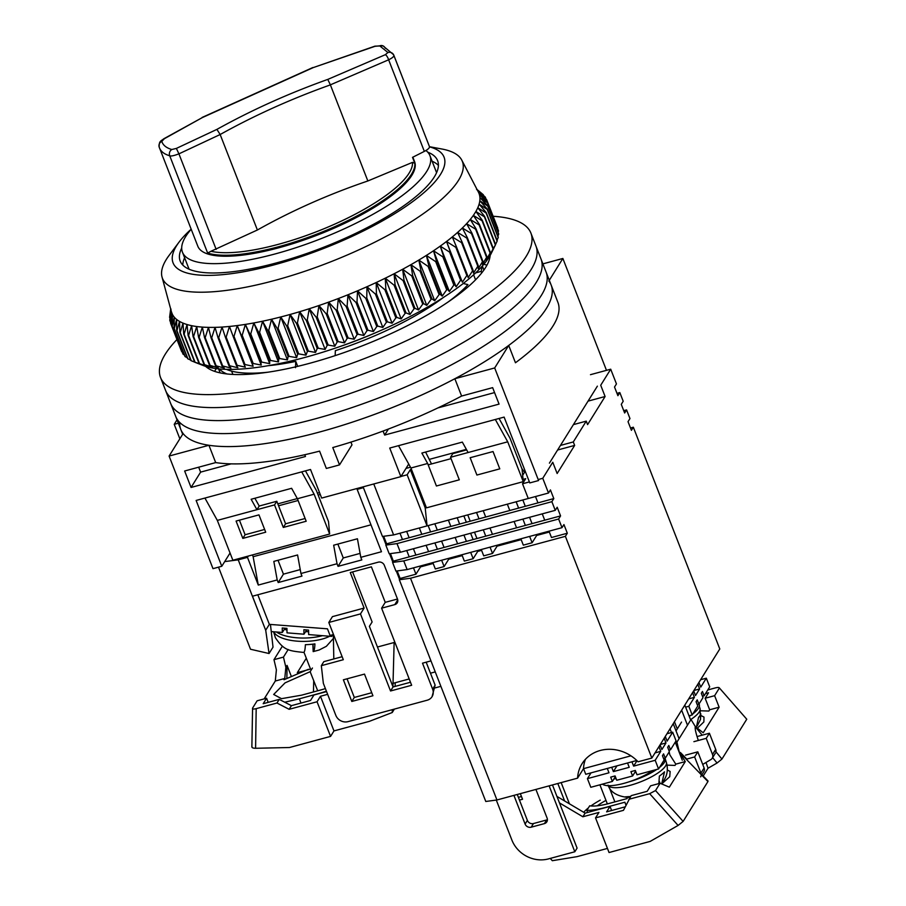 <?xml version="1.0" encoding="UTF-8"?>
<svg xmlns="http://www.w3.org/2000/svg" width="906" height="906" viewBox="0 0 906 906"><rect width="100%" height="100%" fill="white"/><g stroke="black" fill="none" stroke-linecap="round" stroke-linejoin="round"><path stroke-width="1.36" d="M414.518 161.483A116.342 33.046 158.7 0 1 414.608 161.698A116.342 33.046 158.7 0 1 278.935 247.746A116.342 33.046 158.7 0 1 197.814 246.217L159.263 147.304C160.555 151.291 164.031 154.111 169.716 155.775A4.847 4.394 -73.9 0 1 171.8 149.513C166.353 147.927 163.012 145.22 161.789 141.393L164.382 138.697A4.847 1.302 -120.4 0 0 163.918 138.709C160.6 141.302 159.026 140.996 159.173 147.032L159.173 147.032A4.847 4.632 162.5 0 0 159.263 147.304M191.2 229.263A132.831 37.724 -21.3 0 0 182.457 252.208A132.831 37.724 -21.3 0 0 275.073 253.952A132.831 37.724 -21.3 0 0 429.965 155.707A132.831 37.724 -21.3 0 0 425.922 150.509M232.887 374.427L231.608 371.132M268.187 365.696A132.831 37.724 -21.3 0 0 295.752 361.369L297.7 366.352M597.371 386.16L549.41 463.147M230.045 553.011L221.789 566.273L196.126 500.44L310.52 469.489L321.664 498.074L400.871 476.635L389.727 448.051L504.121 417.1L529.784 482.921L538.583 480.542L494.687 367.949L454.846 378.719L461.607 396.047L492.638 387.643L499.059 404.11L384.654 435.061L383.091 431.041M304.767 454.721L305.458 456.499L191.064 487.451L184.643 470.995L215.685 462.592L208.924 445.276L169.094 456.058L212.989 568.651L221.789 566.273M606.476 370.339L562.864 258.47L549.296 280.271M508.708 345.435A198.754 56.455 -21.3 0 0 551.165 285.062L557.915 302.389A198.754 56.455 -21.3 0 1 515.457 362.762L508.708 345.435L494.687 367.949M169.094 456.058L183.114 433.544A198.754 56.455 -21.3 0 1 180.792 429.467A198.754 56.455 -21.3 0 0 319.388 432.071A198.754 56.455 -21.3 0 0 551.165 285.062A198.754 56.455 -21.3 0 0 548.843 280.985M542.898 263.873L562.864 258.47M350.928 442.117L351.992 444.857L339.524 464.88A198.754 56.455 158.7 0 1 326.33 468.447L319.58 451.131A198.754 56.455 -21.3 0 1 215.685 462.592M179.671 422.853A198.754 56.455 -21.3 0 0 180.792 429.467L182.672 434.257M208.924 445.276A198.754 56.455 -21.3 0 0 454.846 378.719M177.032 419.806L174.224 424.325L178.357 423.204M408.719 464.031L400.871 476.635M335.152 355.616L335.356 350.656A132.831 37.724 -21.3 0 0 443.68 297.27M475.559 279.818L473.6 274.79M380.509 330.599A132.831 37.724 158.7 0 1 337.236 347.474M204.926 498.062L217.327 520.395L256.93 509.682L251.143 499.263L291.619 488.3L297.406 498.73L314.133 494.2L301.721 471.867M339.524 464.88L332.774 447.553A198.754 56.455 -21.3 0 0 461.607 396.047M191.064 487.451L200.611 472.128L198.686 467.19M231.132 463.861L200.611 472.128M384.654 435.061L388.402 429.048M494.563 392.581L437.983 407.893M410.928 468.006L427.643 463.487L421.856 453.057L462.332 442.105L468.119 452.524L507.722 441.811L523.26 481.652L426.454 507.847L410.928 468.006L398.527 445.673M495.322 419.478L507.722 441.811M179.852 438.776L174.224 424.325M226.93 373.952A141.551 40.204 158.7 0 1 219.388 368.935M481.788 266.636A141.551 40.204 158.7 0 1 481.154 271.392L481.743 272.899M254.88 498.243L259.207 506.035L276.806 501.267L285.583 523.793L305.118 518.504M305.458 470.86L316.398 490.554L328.493 521.55L329.659 534.042L314.133 494.2M425.594 452.049L431.516 463.94M523.26 481.652L522.082 469.161L509.999 438.164L499.059 418.47M465.016 289.41L462.909 289.988M448.255 301.902A139.864 39.728 -21.3 0 0 466.941 285.707A139.864 39.728 -21.3 0 0 467.949 284.609L463.238 283.487M295.492 367.677L295.752 361.369M226.341 369.342A139.864 39.728 -21.3 0 0 243.227 372.932A139.864 39.728 -21.3 0 0 267.938 372.207M475.65 272.887L481.154 271.392M217.327 520.395L232.865 560.236L329.659 534.042M265.707 532.196L242.831 538.39L236.081 521.063L258.957 514.88L265.707 532.196M297.406 498.73L306.194 521.244L283.306 527.439L274.529 504.914L256.93 509.682L259.207 506.035M427.643 463.487L436.42 486.001L459.308 479.806L450.52 457.292L468.119 452.524M499.784 468.855L493.034 451.539L470.146 457.723L476.907 475.05L499.784 468.855M256.307 373.646A132.831 37.724 158.7 0 1 249.897 373.408L243.227 372.932M466.941 285.707L462.354 290.577A132.831 37.724 158.7 0 1 457.802 295.096M239.422 520.169L245.107 534.744L264.643 529.455M466.658 449.886L452.796 453.646L450.52 457.292M242.831 538.39L245.107 534.744M274.529 504.914L276.806 501.267M283.306 527.439L285.583 523.793M176.953 339.535A198.754 56.455 -21.3 0 0 160.532 377.496L175.73 416.466A198.754 56.455 -21.3 0 0 314.325 419.082A198.754 56.455 -21.3 0 0 546.091 272.072L551.165 285.062M483.838 264.28A154.156 43.782 158.7 0 1 486.93 265.209A154.156 43.782 -21.3 0 0 483.838 264.28M160.532 377.496A198.754 56.455 -21.3 0 0 299.127 380.101A198.754 56.455 -21.3 0 0 530.905 233.091L535.967 246.092A198.754 56.455 -21.3 0 1 304.19 393.091A198.754 56.455 -21.3 0 1 165.605 390.486A198.754 56.455 -21.3 0 0 304.19 393.091A198.754 56.455 -21.3 0 0 535.967 246.092L541.029 259.082A198.754 56.455 -21.3 0 1 309.263 406.081A198.754 56.455 -21.3 0 1 170.668 403.476A198.754 56.455 -21.3 0 0 309.263 406.081A198.754 56.455 -21.3 0 0 541.029 259.082L546.091 272.072A198.754 56.455 -21.3 0 1 314.325 419.082A198.754 56.455 -21.3 0 1 175.73 416.466L180.792 429.467M214.631 371.369A154.156 43.782 158.7 0 1 216.285 368.595A154.156 43.782 -21.3 0 0 214.631 371.369M490.169 255.401A154.156 43.782 158.7 0 1 309.58 363.317A154.156 43.782 158.7 0 1 205.617 366.352M530.905 233.091A198.754 56.455 -21.3 0 0 493.124 216.274M429.489 146.704L441.856 149.003A160.951 45.708 158.7 0 1 461.788 160.147A160.951 45.708 158.7 0 1 427.768 210.475A160.951 45.708 158.7 0 1 266.33 282.638A160.951 45.708 158.7 0 1 162.027 277.021A160.951 45.708 158.7 0 1 169.162 255.322L179.116 242.038A145.436 41.302 158.7 0 1 191.166 229.195M162.027 277.021L171.438 311.834A164.824 46.818 -21.3 0 0 171.494 312.004A164.824 46.818 -21.3 0 0 172.604 314.733A164.824 46.818 -21.3 0 0 174.314 317.213A164.824 46.818 -21.3 0 0 176.625 319.444A164.824 46.818 -21.3 0 0 179.524 321.404A164.824 46.818 -21.3 0 0 183.001 323.102A164.824 46.818 -21.3 0 0 187.044 324.529A164.824 46.818 -21.3 0 0 191.63 325.673A164.824 46.818 -21.3 0 0 196.738 326.534A164.824 46.818 -21.3 0 0 202.355 327.1A164.824 46.818 -21.3 0 0 208.459 327.372A164.824 46.818 -21.3 0 0 215.028 327.36A164.824 46.818 -21.3 0 0 222.038 327.055A164.824 46.818 -21.3 0 0 225.877 326.772A164.824 46.818 -21.3 0 0 229.445 326.454A164.824 46.818 -21.3 0 0 237.236 325.56A164.824 46.818 -21.3 0 0 245.379 324.393A164.824 46.818 -21.3 0 0 253.827 322.944A164.824 46.818 -21.3 0 0 262.57 321.211A164.824 46.818 -21.3 0 0 271.551 319.218A164.824 46.818 -21.3 0 0 280.747 316.964A164.824 46.818 -21.3 0 0 290.124 314.461A164.824 46.818 -21.3 0 0 299.637 311.709A164.824 46.818 -21.3 0 0 309.252 308.731A164.824 46.818 -21.3 0 0 318.935 305.537A164.824 46.818 -21.3 0 0 328.64 302.128A164.824 46.818 -21.3 0 0 338.334 298.538A164.824 46.818 -21.3 0 0 347.972 294.767A164.824 46.818 -21.3 0 0 357.53 290.826A164.824 46.818 -21.3 0 0 366.953 286.738A164.824 46.818 -21.3 0 0 376.216 282.525A164.824 46.818 -21.3 0 0 385.276 278.187A164.824 46.818 -21.3 0 0 394.11 273.759A164.824 46.818 -21.3 0 0 402.66 269.252A164.824 46.818 -21.3 0 0 410.916 264.677A164.824 46.818 -21.3 0 0 418.832 260.056A164.824 46.818 -21.3 0 0 426.375 255.413A164.824 46.818 -21.3 0 0 433.521 250.758A164.824 46.818 -21.3 0 0 440.237 246.115A164.824 46.818 -21.3 0 0 443.589 243.691A164.824 46.818 -21.3 0 0 446.511 241.494L450.259 251.608A169.671 48.188 158.7 0 1 449.603 252.095L440.237 246.115L443.589 256.375A169.671 48.188 158.7 0 1 442.875 256.862L433.521 250.758L436.454 261.166A169.671 48.188 158.7 0 1 435.707 261.653L426.375 255.413L428.9 265.956A169.671 48.188 158.7 0 1 428.108 266.432L418.832 260.056L420.95 270.724A169.671 48.188 158.7 0 1 420.112 271.211L410.916 264.677L412.626 275.458A169.671 48.188 158.7 0 1 411.766 275.934L402.66 269.252L403.985 280.135A169.671 48.188 158.7 0 1 403.091 280.611L394.11 273.759L395.039 284.744A169.671 48.188 158.7 0 1 394.11 285.209L385.276 278.187L385.831 289.263A169.671 48.188 158.7 0 1 384.88 289.716L376.216 282.525L376.398 293.669A169.671 48.188 158.7 0 1 375.435 294.11L366.953 286.738L366.783 297.938A169.671 48.188 158.7 0 1 365.798 298.368L357.53 290.826L357.009 302.083A169.671 48.188 158.7 0 1 356.013 302.491L347.972 294.767L347.123 306.058A169.671 48.188 158.7 0 1 346.115 306.443L338.334 298.538L337.168 309.852A169.671 48.188 158.7 0 1 336.16 310.226L328.64 302.128L327.179 313.465A169.671 48.188 158.7 0 1 326.171 313.816L318.935 305.537L317.202 316.862A169.671 48.188 158.7 0 1 316.183 317.202L309.252 308.731L307.259 320.056A169.671 48.188 158.7 0 1 306.251 320.362L299.637 311.709L297.406 323A169.671 48.188 158.7 0 1 296.409 323.295L290.124 314.461L287.678 325.718A169.671 48.188 158.7 0 1 286.692 325.979L280.747 316.964L278.108 328.176A169.671 48.188 158.7 0 1 277.145 328.414L271.551 319.218L268.742 330.373A169.671 48.188 158.7 0 1 267.802 330.577L262.57 321.211L259.603 332.298A169.671 48.188 158.7 0 1 258.697 332.479L253.827 322.944L250.747 333.94A169.671 48.188 158.7 0 1 249.863 334.088L245.379 324.393L242.196 335.299A169.671 48.188 158.7 0 1 241.347 335.424L237.236 325.56L233.986 336.364A169.671 48.188 158.7 0 1 233.17 336.454L229.445 326.454L226.149 337.134A169.671 48.188 158.7 0 1 225.368 337.202L222.038 327.055L218.708 337.61A169.671 48.188 158.7 0 1 217.984 337.644L215.028 327.36L211.71 337.791A169.671 48.188 158.7 0 1 211.03 337.791L208.459 327.372L205.175 337.655A169.671 48.188 158.7 0 1 204.541 337.632L202.355 327.1L199.127 337.236A169.671 48.188 158.7 0 1 198.539 337.168L196.738 326.534L193.578 336.5A169.671 48.188 158.7 0 1 193.046 336.409L191.63 325.673L188.573 335.48A169.671 48.188 158.7 0 1 188.097 335.367L187.044 324.529L184.122 334.167A169.671 48.188 158.7 0 1 183.703 334.02L183.001 323.102L180.237 332.57A169.671 48.188 158.7 0 1 179.875 332.389L179.524 321.404L176.942 330.69A169.671 48.188 158.7 0 1 176.636 330.475L176.625 319.444L174.246 328.527A169.671 48.188 158.7 0 1 174.009 328.3L174.314 317.213L172.151 326.115A169.671 48.188 158.7 0 1 171.981 325.854L172.604 314.733L170.679 323.442A169.671 48.188 158.7 0 1 170.577 323.17L171.494 312.004L169.841 320.52A169.671 48.188 158.7 0 1 169.784 320.214L170.985 309.059L169.615 317.372A169.671 48.188 158.7 0 1 169.626 317.043L170.668 308.991M429.501 146.863A145.436 41.302 158.7 0 1 412.808 201.517A145.436 41.302 158.7 0 1 242.061 272.038A145.436 41.302 158.7 0 1 179.116 242.038M181.698 248.085A138.165 39.241 -21.3 0 0 180.181 261.075A138.165 39.241 -21.3 0 0 271.245 264.28A138.165 39.241 -21.3 0 0 407.927 202.808A138.165 39.241 -21.3 0 0 437.632 160.702A138.165 39.241 -21.3 0 0 427.734 152.163M183.703 334.02L194.688 362.196L203.204 365.503A161.914 45.991 -21.3 0 0 458.391 287.168A161.914 45.991 -21.3 0 0 491.369 253.148L495.593 244.586L484.608 216.409A169.671 48.188 158.7 0 1 484.404 216.806L475.865 211.494A164.824 46.818 -21.3 0 0 477.79 207.734A164.824 46.818 -21.3 0 0 479.104 204.156A164.824 46.818 -21.3 0 0 479.818 200.781A164.824 46.818 -21.3 0 0 479.931 197.599A164.824 46.818 -21.3 0 0 479.421 194.654A164.824 46.818 -21.3 0 0 478.425 192.151L461.788 160.147M225.368 337.202L236.353 365.367A169.671 48.188 -21.3 0 0 237.123 365.311L245.322 367.156L244.156 364.631A169.671 48.188 158.7 0 0 244.971 364.54L253.102 366.273L252.321 363.589A169.671 48.188 -21.3 0 0 253.182 363.465L261.245 365.095L260.849 362.264A169.671 48.188 -21.3 0 0 261.732 362.106L269.705 363.646L269.682 360.645A169.671 48.188 -21.3 0 0 270.588 360.463L278.436 361.924L278.788 358.753A169.671 48.188 -21.3 0 0 279.728 358.538L287.417 359.92L288.131 356.579A169.671 48.188 -21.3 0 0 289.093 356.352L296.624 357.666L297.678 354.155A169.671 48.188 -21.3 0 0 298.663 353.884L305.99 355.163L307.394 351.46A169.671 48.188 -21.3 0 0 308.391 351.177L315.515 352.411L317.236 348.538A169.671 48.188 -21.3 0 0 318.244 348.221L325.129 349.433L327.168 345.367A169.671 48.188 -21.3 0 0 328.187 345.039L334.801 346.239L337.157 341.992A169.671 48.188 -21.3 0 0 338.165 341.63L344.507 342.842L347.145 338.402A169.671 48.188 -21.3 0 0 348.153 338.029L354.201 339.24L357.1 334.62A169.671 48.188 -21.3 0 0 358.108 334.223L363.85 335.469L366.998 330.667A169.671 48.188 -21.3 0 0 367.995 330.248L373.397 331.528L376.783 326.545A169.671 48.188 -21.3 0 0 377.768 326.115L382.83 327.451L386.42 322.276A169.671 48.188 -21.3 0 0 387.383 321.834L392.094 323.227L395.865 317.881A169.671 48.188 -21.3 0 0 396.817 317.428L401.154 318.901L405.095 313.374A169.671 48.188 -21.3 0 0 406.024 312.921L409.976 314.473L414.076 308.776A169.671 48.188 -21.3 0 0 414.971 308.312L418.538 309.954L422.751 304.11A169.671 48.188 -21.3 0 0 423.612 303.635L426.783 305.379L431.097 299.376A169.671 48.188 -21.3 0 0 431.935 298.889L434.699 300.758L439.093 294.609A169.671 48.188 -21.3 0 0 439.886 294.122L442.241 296.115L446.692 289.818A169.671 48.188 -21.3 0 0 447.439 289.331L449.387 291.46L453.861 285.039A169.671 48.188 -21.3 0 0 454.563 284.552L456.114 286.817L460.588 280.26A169.671 48.188 -21.3 0 0 461.245 279.784L462.377 282.208L466.839 275.526A169.671 48.188 -21.3 0 0 467.439 275.05L468.164 277.644L472.581 270.86A169.671 48.188 -21.3 0 0 473.136 270.384L473.453 273.136L477.802 266.251A169.671 48.188 -21.3 0 0 478.3 265.786L478.221 268.72L482.479 261.743A169.671 48.188 -21.3 0 0 482.921 261.29L482.456 264.393L486.59 257.349A169.671 48.188 -21.3 0 0 486.975 256.908L486.126 260.192L490.112 253.068A169.671 48.188 -21.3 0 0 490.44 252.649L489.217 256.115L493.057 248.946A169.671 48.188 -21.3 0 0 493.317 248.538L495.389 244.982A169.671 48.188 -21.3 0 0 495.593 244.586M236.353 365.367L237.904 367.757L229.694 365.786A169.671 48.188 -21.3 0 1 228.958 365.82L230.905 368.062L222.695 365.956A169.671 48.188 -21.3 0 1 222.004 365.956L224.337 368.085L216.16 365.831A169.671 48.188 -21.3 0 1 215.515 365.798L218.233 367.802L210.101 365.401A169.671 48.188 -21.3 0 1 209.524 365.345L212.604 367.236L204.563 364.676A169.671 48.188 -21.3 0 1 204.031 364.586L207.497 366.375L199.558 363.657A169.671 48.188 -21.3 0 1 199.082 363.533L195.107 362.343A169.671 48.188 -21.3 0 1 194.688 362.196M179.875 332.389L190.86 360.565A169.671 48.188 -21.3 0 0 191.223 360.735L194.665 362.14M176.636 330.475L187.621 358.651A169.671 48.188 -21.3 0 0 187.927 358.855L190.668 360.067M174.009 328.3L184.983 356.466A169.671 48.188 -21.3 0 0 185.232 356.704L187.248 357.666M171.981 325.854L182.967 354.031A169.671 48.188 -21.3 0 0 183.137 354.291L184.394 354.937M181.562 351.335L170.577 323.17A169.671 48.188 158.7 0 1 170.566 323.159L181.551 351.324A169.671 48.188 -21.3 0 0 181.562 351.335A169.671 48.188 -21.3 0 0 181.664 351.607L182.117 351.868M438.413 165.39A138.165 39.241 -21.3 0 0 432.117 161.245M446.511 241.494A164.824 46.818 -21.3 0 0 452.298 236.93A164.824 46.818 -21.3 0 0 457.587 232.423A164.824 46.818 -21.3 0 0 462.354 228.006A164.824 46.818 -21.3 0 0 466.579 223.68A164.824 46.818 -21.3 0 0 470.248 219.479A164.824 46.818 -21.3 0 0 473.351 215.413A164.824 46.818 -21.3 0 0 475.865 211.494L482.332 220.362A169.671 48.188 158.7 0 1 482.071 220.77L473.351 215.413L479.455 224.473A169.671 48.188 158.7 0 1 479.127 224.903L470.248 219.479L475.99 228.731A169.671 48.188 158.7 0 1 475.605 229.173L466.579 223.68L471.935 233.114A169.671 48.188 158.7 0 1 471.494 233.567L462.354 228.006L467.315 237.621A169.671 48.188 158.7 0 1 466.817 238.085L457.587 232.423L462.151 242.208A169.671 48.188 158.7 0 1 461.596 242.683L452.298 236.93L456.454 246.885A169.671 48.188 158.7 0 1 455.854 247.361L446.511 241.494L462.377 282.208M170.668 308.969L170.169 312.796M477.054 189.513L483.068 194.53A169.671 48.188 158.7 0 1 483.306 194.767L476.59 189.445L485.152 196.953A169.671 48.188 158.7 0 1 485.333 197.214L478.311 191.925L486.624 199.626A169.671 48.188 158.7 0 1 486.737 199.898L479.421 194.654L487.473 202.548A169.671 48.188 158.7 0 1 487.53 202.853L479.931 197.599L487.7 205.696A169.671 48.188 158.7 0 1 487.688 206.024L479.818 200.781L487.292 209.06A169.671 48.188 158.7 0 1 487.213 209.422L479.104 204.156L486.262 212.638A169.671 48.188 158.7 0 1 486.114 213.012L477.79 207.734L484.608 216.409M486.737 199.898A169.671 48.188 158.7 0 1 486.737 199.909L497.722 228.086A169.671 48.188 -21.3 0 0 497.722 228.074A169.671 48.188 -21.3 0 0 497.722 228.063L486.737 199.898M226.149 337.134L237.123 365.311M244.156 364.631L233.17 336.454M498.051 232.264L498.515 231.03A169.671 48.188 -21.3 0 0 498.459 230.713L487.473 202.548M497.87 236.183L498.674 234.201A169.671 48.188 -21.3 0 0 498.685 233.861L487.7 205.696M497.032 240.26L498.198 237.587A169.671 48.188 -21.3 0 0 498.277 237.236L487.292 209.06M495.548 244.484L497.1 241.189A169.671 48.188 -21.3 0 0 497.247 240.815L486.262 212.638M184.609 257.746A138.165 39.241 -21.3 0 0 182.786 265.05M244.971 364.54L233.986 336.364M218.708 337.61L229.694 365.786M253.102 366.273L237.236 325.56M217.984 337.644L228.958 365.82M252.321 363.589L241.347 335.424M253.182 363.465L242.196 335.299M211.71 337.791L222.695 365.956M261.245 365.095L245.379 324.393M211.03 337.791L222.004 365.956M260.849 362.264L249.863 334.088M261.732 362.106L250.747 333.94M205.175 337.655L216.16 365.831M269.705 363.646L253.827 322.944M204.541 337.632L215.515 365.798M269.682 360.645L258.697 332.479M270.588 360.463L259.603 332.298M199.127 337.236L210.101 365.401M278.436 361.924L262.57 321.211M198.539 337.168L209.524 365.345M278.788 358.753L267.802 330.577M279.728 358.538L268.742 330.373M193.578 336.5L204.563 364.676M287.417 359.92L271.551 319.218M193.046 336.409L204.031 364.586M288.131 356.579L277.145 328.414M289.093 356.352L278.108 328.176M188.573 335.48L199.558 363.657M296.624 357.666L280.747 316.964M188.097 335.367L199.082 363.533M297.678 354.155L286.692 325.979M298.663 353.884L287.678 325.718M184.122 334.167L195.107 362.343M305.99 355.163L290.124 314.461M307.394 351.46L296.409 323.295M308.391 351.177L297.406 323M180.237 332.57L191.223 360.735M315.515 352.411L299.637 311.709M317.236 348.538L306.251 320.362M318.244 348.221L307.259 320.056M176.942 330.69L187.927 358.855M325.129 349.433L309.252 308.731M327.168 345.367L316.183 317.202M328.187 345.039L317.202 316.862M174.246 328.527L185.232 356.704M334.801 346.239L318.935 305.537M337.157 341.992L326.171 313.816M338.165 341.63L327.179 313.465M172.151 326.115L183.137 354.291M344.507 342.842L328.64 302.128M347.145 338.402L336.16 310.226M348.153 338.029L337.168 309.852M170.679 323.442L181.664 351.607M354.201 339.24L338.334 298.538M357.1 334.62L346.115 306.443M171.494 312.004L172.582 314.812M358.108 334.223L347.123 306.058M169.841 320.52L170.622 322.525M363.85 335.469L347.972 294.767M366.998 330.667L356.013 302.491M367.995 330.248L357.009 302.083M169.615 317.372L169.977 318.312M373.397 331.528L357.53 290.826M376.783 326.545L365.798 298.368M377.768 326.115L366.783 297.938M382.83 327.451L366.953 286.738M386.42 322.276L375.435 294.11M387.383 321.834L376.398 293.669M392.094 323.227L376.216 282.525M395.865 317.881L384.88 289.716M396.817 317.428L385.831 289.263M401.154 318.901L385.276 278.187M405.095 313.374L394.11 285.209M406.024 312.921L395.039 284.744M409.976 314.473L394.11 273.759M414.076 308.776L403.091 280.611M414.971 308.312L403.985 280.135M418.538 309.954L402.66 269.252M422.751 304.11L411.766 275.934M423.612 303.635L412.626 275.458M426.783 305.379L410.916 264.677M431.097 299.376L420.112 271.211M431.935 298.889L420.95 270.724M434.699 300.758L418.832 260.056M439.093 294.609L428.108 266.432M439.886 294.122L428.9 265.956M442.241 296.115L426.375 255.413M446.692 289.818L435.707 261.653M447.439 289.331L436.454 261.166M449.387 291.46L433.521 250.758M453.861 285.039L442.875 256.862M454.563 284.552L443.589 256.375M456.114 286.817L440.237 246.115M460.588 280.26L449.603 252.095M461.245 279.784L450.259 251.608M466.839 275.526L455.854 247.361M467.439 275.05L456.454 246.885M472.581 270.86L461.596 242.683M473.136 270.384L462.151 242.208M477.802 266.251L466.817 238.085M478.3 265.786L467.315 237.621M482.479 261.743L471.494 233.567M482.921 261.29L471.935 233.114M486.59 257.349L475.605 229.173M486.975 256.908L475.99 228.731M490.112 253.068L479.127 224.903M490.44 252.649L479.455 224.473M493.057 248.946L482.071 220.77M493.317 248.538L482.332 220.362M495.389 244.982L484.404 216.806M497.1 241.189L486.114 213.012M498.198 237.587L487.213 209.422M498.674 234.201L487.688 206.024M498.515 231.03L487.53 202.853M486.069 199.105L485.333 197.214M483.634 195.605L483.306 194.767M399.557 579.387L396.296 571.04M392.796 562.071L389.546 553.725M386.047 544.744L382.796 536.397M357.836 488.277L357.157 489.365L363.419 487.666M277.814 503.861L297.327 498.583M317.417 493.147L319.524 492.57M320.271 494.495L318.165 495.061M298.097 500.497L278.561 505.775M430.962 660.893L422.502 663.181L432.626 689.172A9.694 8.686 31.9 0 1 432.06 696.68A9.694 8.686 31.9 0 1 427.202 700.213L348.006 721.64A9.694 8.686 31.9 0 1 335.832 715.366L323.34 683.317L321.324 665.672L343.317 659.715L328.799 622.479L360.475 613.906L390.531 690.984L411.652 685.276L381.596 608.186L394.801 604.608A4.847 4.349 31.9 0 0 397.508 599.093L384.337 565.31A4.847 4.349 31.9 0 0 378.244 562.173L252.468 596.216L265.741 630.406L238.233 559.851L247.474 557.349L258.278 585.061L277.191 579.942L273.827 561.403L297.587 554.97L300.951 573.509L337.032 563.747L333.668 545.208L357.428 538.776L360.792 557.326L381.471 551.731L357.157 489.365M360.792 557.326L361.811 559.919L338.051 566.352L337.032 563.747M300.951 573.509L301.97 576.114L278.21 582.547L277.191 579.942M351.811 701.459L372.932 695.751L364.495 674.098L343.374 679.806L351.811 701.459L354.314 697.45L347.043 678.821M432.06 696.68L435.129 685.151L426.171 662.195M342.14 656.703L323.827 661.652L321.324 665.672M410.475 682.252L393.034 686.975L369.388 626.34L372.117 621.969L352.604 571.913M371.754 692.728L354.314 697.45M435.254 671.901L430.463 673.203M409.195 678.956L393.034 683.328M333.804 658.956L333.351 634.574M440.882 686.34L435.106 687.903M370.984 524.812L253.136 556.703L252.446 554.936M253.136 556.703L258.278 585.061M338.051 566.352L343.272 557.96L360.078 553.407M278.21 582.547L283.431 574.155L300.248 569.602M247.474 557.349L248.267 556.069M218.505 567.156L250.509 649.24L269.048 653.52L265.741 630.406M238.233 559.851L224.699 561.595M257.814 594.766L269.354 624.359L265.718 630.191M381.596 608.186L385.231 602.343L397.485 599.036M360.475 613.906L364.11 608.062L350.271 572.547L371.392 566.839L385.231 602.343M390.531 690.984L393.034 686.975M328.799 622.479L332.434 616.635L364.11 608.062M269.354 624.359L327.462 628.821L330.056 635.468L333.499 634.54M303.963 652.241L310.531 669.081L297.327 672.648A29.083 26.07 -148.1 0 0 297.598 673.305M297.327 672.648L306.307 658.243M278.029 560.27L283.431 574.155M337.859 544.076L343.272 557.96M270.441 624.438L273.023 647.144L269.048 653.52M230.249 553.509L229.637 553.679M271.245 631.584L282.321 632.467L282.23 627.994L286.942 628.368L287.021 632.852L303.952 634.2L306.692 629.953M332.785 634.732L331.698 636.42L331.675 635.038M331.698 636.42L308.652 634.574L308.572 630.1L303.872 629.727L303.952 634.2M282.321 632.467L285.05 628.22M308.606 631.595A31.993 12.265 179 0 1 305.537 631.742M286.964 630.032A31.993 12.265 179 0 1 284.337 629.33M276.432 632.003A31.993 12.265 -1 0 0 322.434 635.684M273.578 631.776L275.413 637.756C283.861 650.315 288.516 650.814 303.533 652.422L303.646 652.411C304.597 652.116 305.175 649.534 305.379 644.687A30.713 11.778 -1 0 0 314.914 643.883C314.722 648.719 314.144 651.289 313.193 651.607L312.842 644.166M317.7 690.802L310.158 671.686L285.062 682.864L273.68 694.46L281.472 698.673L301.607 695.162L320.078 690.157A33.93 9.638 158.7 0 0 325.39 688.571M395.22 682.739L395.118 686.408M394.654 641.675L394.133 642.513L377.451 647.02M394.37 709.092L392.241 712.524L392.321 709.647M392.932 686.725L394.133 642.513M326.556 691.595L313.94 695.004L310.531 700.485L291.415 705.661L279.229 699.375L263.193 703.713L266.602 698.243L257.123 700.802L252.581 708.107C252.196 709.126 253.397 709.307 256.183 708.651L276.964 703.022L279.229 699.375M284.733 702.218L299.331 698.809L300.996 703.067M326.398 691.176A43.635 12.39 158.7 0 1 317.813 693.803L299.331 698.809M327.632 694.336L320.464 696.272L333.974 730.916L369.41 721.335L392.241 712.524M333.974 730.916L330.565 736.397L289.444 747.518L255.594 748.277L256.183 708.651M320.464 696.272L317.055 701.754L289.139 709.307L291.415 705.661M289.139 709.307L276.964 703.022M251.868 746.974L252.581 708.107M268.187 702.365L266.602 698.243M310.158 671.686L312.445 668.016M264.156 698.911L275.288 681.029L284.767 678.469L283.974 679.738L308.459 669.274M288.199 649.489L283.453 657.11L285.866 667.314L287.055 665.4L291.222 676.103M252.004 746.567C251.619 747.654 252.819 748.231 255.594 748.277M317.055 701.754L330.565 736.397M282.378 646.182L273.974 659.67L276.387 669.874L275.288 681.029M273.974 659.67L283.453 657.11M285.866 667.314L284.767 678.469M286.862 678.22L287.055 665.4M387.949 52.525A4.847 4.655 -28.5 0 1 393.566 54.677L429.455 146.591A9.694 2.752 -21.3 0 1 424.336 151.381A727.167 206.523 -21.3 0 1 412.513 157.35L414.823 163.273L412.502 162.367A114.564 32.537 158.7 0 1 333.872 224.507A114.564 32.537 158.7 0 1 210.973 251.256L207.655 253.08L169.716 155.775C170.962 156.353 174.031 155.707 178.924 153.85L176.364 148.414L216.908 129.388C251.653 110.079 288.606 93.42 327.768 79.411L385.299 54.711L387.949 52.525L379.693 45.844L374.959 46.331L313.17 67.622L202.366 117.565L164.382 138.697M360.735 215.186A116.342 33.046 158.7 0 1 335.39 227.599A116.342 33.046 158.7 0 1 308.187 238.505M414.688 161.914L412.842 157.18M412.502 162.367L367.847 180.974C328.731 194.28 291.913 210.622 257.383 229.999L210.973 251.256M429.455 146.591A9.694 2.752 -21.3 0 0 429.41 146.512L393.872 55.357M171.8 149.513L176.364 148.414M257.383 229.999L220.158 134.518L178.924 153.85L216.16 249.376M202.366 117.565L163.918 138.709M385.299 54.711A4.847 1.619 67.1 0 1 388.629 59.796C392.445 57.939 394.167 56.41 393.804 55.175L393.838 55.266M327.768 79.411L330.373 84.847L388.629 59.796L424.336 151.381M216.908 129.388L220.158 134.518C254.643 115.345 291.381 98.788 330.384 84.881L330.373 84.847M313.17 67.622L374.903 46.161L383 45.866A4.847 4.451 113.6 0 0 379.693 45.844M330.384 84.881L367.847 180.974M585.446 759.273A36.353 32.593 -148.1 0 0 583.498 768.662L577.586 778.152A36.353 32.593 31.9 0 1 582.037 763.735A36.353 32.593 31.9 0 1 600.236 750.485A36.353 32.593 31.9 0 1 638.073 761.787L651.833 758.062L719.783 648.956L633.339 427.224L631.403 430.327L628.028 421.664L629.964 418.561L626.59 409.908L624.653 413L621.278 404.348L623.203 401.245L619.829 392.581L616.986 393.351M549.013 531.188L551.482 537.518L567.315 533.226L563.94 524.574L562.003 527.666L558.628 519.013L403.759 560.916L392.57 562.433L395.945 571.097L407.134 569.58L562.003 527.666M567.315 533.226L565.389 536.329L651.833 758.062M363.102 486.85L382.445 536.443L393.623 534.936L548.504 493.023L542.762 478.3L552.762 462.241L557.145 473.51L574.653 445.412L573.294 441.947L586.25 421.143L587.598 424.608L605.106 396.511L600.712 385.254L610.712 369.195L616.454 383.918L614.517 387.021L617.903 395.684L619.829 392.581M548.504 493.023L550.429 489.92L553.804 498.583L551.879 501.686L396.998 543.6L385.82 545.106L389.195 553.77L400.384 552.264L555.253 510.35L551.879 501.686M555.253 510.35L557.19 507.247L560.565 515.91L558.628 519.013M521.788 468.413L524.54 472.309L522.66 475.333M523.045 479.387L525.707 478.674L522.524 483.781L529.387 481.924M538.198 479.534L542.762 478.3M574.653 445.412L557.586 450.022M586.25 421.143L573.419 424.62M560.463 445.424L573.294 441.947M605.106 396.511L588.039 401.132M610.712 369.195L590.474 374.676M630.497 427.994L633.339 427.224M630.95 755.819L583.498 768.662M577.586 778.152L496.952 799.975L485.775 801.482L399.331 579.749L400.124 578.481L415.956 574.189L420.509 566.896L433.181 563.464M565.389 536.329L410.509 578.243L496.952 799.975M410.486 467.213L405.979 468.425M528.266 498.504L522.524 483.781M397.179 570.927L400.124 578.481M392.57 562.433L393.363 561.154L409.206 556.862L406.737 550.542M390.429 553.6L393.363 561.154M385.82 545.106L386.613 543.827L402.457 539.546L399.988 533.215M383.668 536.284L386.613 543.827M715.944 751.799A4.847 4.349 -148.1 0 0 715.706 749.387L709.409 733.226L697.088 736.555M690.497 719.647L684.823 705.095M674.46 721.731L677.269 728.934M686.238 759.217L694.63 756.94L700.938 773.101A4.847 4.349 31.9 0 1 700.644 776.861M670.18 729.171L671.493 732.512M675.253 742.161L682.309 760.27M614.88 801.889L609.172 787.257M607.348 803.916L599.908 784.822M535.922 789.432L547.099 818.095A4.847 4.349 31.9 0 1 544.393 823.622L531.188 827.189A4.847 4.349 31.9 0 1 525.095 824.052L513.917 795.377M496.295 800.066L511.89 840.066A29.083 26.07 -148.1 0 0 548.424 858.911L574.823 851.765L549.127 785.853M547.417 819.692A4.847 4.349 31.9 0 1 546.658 819.964L533.464 823.543A4.847 4.349 31.9 0 1 527.371 820.394L517.269 794.471M574.823 851.765L577.088 848.118L552.467 784.947M569.432 803.815L561.154 782.603M564.619 800.972L557.813 783.509M410.509 578.243L399.331 579.749M520.848 538.81L523.317 545.14L532.116 542.751L536.658 535.457L549.342 532.026M481.256 549.523L483.713 555.854L492.524 553.475L497.066 546.171L521.177 539.648M461.89 554.766L464.359 561.097L473.159 558.708L477.7 551.414L481.584 550.361M432.853 562.626L435.322 568.945L444.121 566.567L448.663 559.274L462.219 555.605M426.318 507.485L425.186 507.79L410.327 469.682L411.46 469.376M428.176 464.846L451.052 458.651M524.268 480.973L523.215 481.256M429.625 459.297L466.364 449.353M400.984 476.454L407.145 474.789L410.327 469.682M393.623 534.936L373.759 483.974M403.759 560.916L407.134 569.58M396.998 543.6L400.384 552.264M709.409 733.226L706.227 738.333L712.524 754.494A4.847 4.349 31.9 0 1 710.893 759.556L702.728 764.426M687.473 725.185L681.64 710.202M706.227 738.333L693.905 741.663M701.708 775.151L703.826 771.753A4.847 4.349 -148.1 0 0 704.121 767.994L697.813 751.833L685.491 755.162M679.07 738.684L673.226 723.701M697.813 751.833L694.63 756.94M542.252 513.861L544.721 520.191L525.367 525.435L522.898 519.104M535.503 496.545L537.971 502.875L553.804 498.583M522.83 499.976L525.299 506.307M529.58 517.292L532.048 523.623M536.341 534.619L536.658 535.457M532.116 542.751L529.648 536.431M507.337 504.166L509.806 510.497L518.606 508.107L516.148 501.788M514.098 521.482L516.567 527.813L525.367 525.435M483.226 510.69L485.695 517.02M489.987 528.017L492.445 534.336M496.737 545.333L497.066 546.171M474.495 532.207L476.964 538.526L485.763 536.148L483.294 529.817M492.524 553.475L490.055 547.145M467.745 514.88L470.214 521.21L479.014 518.832L476.545 512.502M455.14 537.439L457.609 543.77L466.409 541.392L463.94 535.061M473.159 558.708L470.69 552.377M463.872 515.933L466.341 522.252M470.622 533.249L473.091 539.58M477.383 550.576L477.7 551.414M448.379 520.123L450.848 526.443L459.648 524.064L457.179 517.734M434.835 523.781L437.304 530.112M441.584 541.109L444.053 547.439M448.334 558.436L448.663 559.274M426.103 545.299L428.572 551.629L437.372 549.251L434.903 542.92M444.121 566.567L441.652 560.236M419.342 527.971L421.811 534.302L430.61 531.924L428.142 525.593M406.669 531.403L409.138 537.734M413.43 548.73L415.888 555.061M420.18 566.057L420.509 566.896M415.956 574.189L413.498 567.858M425.186 507.79L427.066 525.888L407.145 474.789M537.971 502.875L518.606 508.107M509.806 510.497L479.014 518.832M466.409 541.392L476.964 538.526M470.214 521.21L459.648 524.064M450.848 526.443L430.61 531.924M402.457 539.546L421.811 534.302M623.747 410.667L626.59 409.908M428.572 551.629L409.206 556.862M457.609 543.77L437.372 549.251M516.567 527.813L485.763 536.148M544.721 520.191L560.565 515.91M689.228 716.408A31.993 9.083 -21.3 0 0 690.904 715.298M692.863 713.883A31.993 9.083 -21.3 0 0 699.239 704.506L699.036 703.973M602.479 784.132A31.993 9.083 -21.3 0 0 623.894 783.362A31.993 9.083 -21.3 0 0 652.864 770.496M636.001 772.218A31.993 9.083 158.7 0 1 634.562 772.829M616.114 778.582A31.993 9.083 158.7 0 1 613.906 778.99M696.216 727.914L698.526 717.427A30.713 8.72 -21.3 0 0 700.802 713.781L700.508 719.398L697.269 725.933M628.662 796.793L628.934 797.473L625.299 796.861L630.621 796.487M628.934 797.473L628.413 797.484C617.258 796.363 610.474 792.252 608.051 785.14M664.947 758.277A31.506 8.947 158.7 0 1 665.208 758.82A31.506 8.947 158.7 0 1 659.511 767.427M656.759 769.443A31.506 8.947 158.7 0 1 629.092 781.81M658.855 783.599L659.375 776.08A30.713 8.72 -21.3 0 0 664.517 771.833L661.89 783.056C667.02 777.031 668.515 770.145 666.374 762.399L665.208 758.82M696.85 728.673L703.86 721.946L703.996 717.088L701.018 715.604M597.303 805.808A33.93 9.638 158.7 0 1 605.004 800.938M627.122 798.571L608.639 803.577A33.93 9.638 158.7 0 1 589.693 805.808L586.828 810.406L587.62 812.444M606.42 807.359L606.374 807.223A43.635 12.39 158.7 0 1 586.828 810.406M583.724 812.286A43.635 12.39 158.7 0 1 588.402 807.88M590.916 805.966A43.635 12.39 158.7 0 1 600.236 800.123M606.374 807.223L624.846 802.218L625.989 805.162M667.065 765.128L675.015 765.423L675.797 764.143L685.276 761.584L669.353 787.155L660.078 783.26L650.599 785.83L647.19 791.3L631.154 795.649L623.453 810.338L595.536 817.892L598.945 812.422L582.864 816.77L585.14 813.124L556.941 796.419M625.174 806.838L606.612 811.855L610.021 806.385L585.14 813.124M521.46 796.521L518.391 797.348M611.618 810.508L610.021 806.385M550.236 858.424L552.32 860.7L577.009 856.657L607.439 848.424M707.767 689.964L715.559 687.847C718.345 687.19 719.545 687.371 719.171 688.39L714.619 695.683L705.14 698.254L708.549 692.784L705.491 693.611M705.14 698.254L709.67 709.772L708.877 711.051L700.644 710.78M595.536 817.892L609.047 852.535L650.157 841.414L678.084 825.445L683.124 821.402L707.926 781.561L707.36 780.972M661.697 783.939L669.749 776.702L670.134 771.459L667.36 770.021M660.078 783.26L655.536 790.564L649.659 793.667L628.877 799.296M520.338 793.645L522.535 799.262L519.455 800.1M582.864 816.77L559.466 802.909M719.194 687.733L746.759 719.228L719.194 687.733M709.67 709.772L719.138 707.212L703.215 732.784L695.355 726.623L691.018 719.5L676.929 742.127L679.341 752.331L680.395 752.501L686.771 759.069M675.797 764.143L669.862 754.891L669.16 751.935M676.035 730.904L681.538 722.071M712.626 757.631L717.065 763.011L721.946 759.058L746.759 719.228M703.192 776L708.028 768.243L706.012 762.467M685.276 761.584L679.341 752.331M675.4 742.546L676.929 742.127M719.138 707.212L714.619 695.683M698.254 740.236C695.842 733.033 694.845 728.537 695.264 726.759L695.355 726.623M717.065 763.011L708.028 768.243M685.615 707.156L688.82 706.284L694.392 697.348L692.705 693.011L693.837 691.187L695.525 695.525L699.613 688.956L694.347 690.383M697.235 704.63L698.9 704.177L702.999 697.609L701.312 693.283L702.444 691.459L704.132 695.785L709.704 686.85L706.318 678.186L701.051 679.613M688.82 706.284L692.195 714.947L689.002 715.808M699.613 688.956L697.926 684.619L699.07 682.796L700.757 687.122L706.318 678.186M692.195 714.947L697.767 706L696.08 701.674L697.212 699.851L698.9 704.177M702.456 696.238L704.132 695.785M694.392 697.348L689.115 698.775M616.975 765.842L613.385 771.606L629.228 767.314L627.541 762.988L631.935 761.799L633.634 766.125L655.185 760.293L658.56 768.956L637.009 774.789L635.321 770.451L630.916 771.64L632.603 775.978L635.593 771.176M655.185 760.293L660.757 751.346L659.07 747.02L660.202 745.196L661.89 749.522L665.978 742.954L660.712 744.381M591.018 772.863L587.428 778.628L590.803 787.291L612.365 781.448L610.678 777.122L615.072 775.932L616.771 780.259L632.603 775.978M663.6 758.639L665.264 758.186L669.364 751.618L667.677 747.291L668.809 745.468L670.497 749.794L676.069 740.859L672.682 732.195L667.416 733.622M587.428 778.628L608.991 772.795L607.303 768.458L611.697 767.269L613.385 771.606M665.978 742.954L664.291 738.628L665.434 736.805L667.122 741.131L672.682 732.195M658.56 768.956L664.132 760.009L662.445 755.683L663.577 753.86L665.264 758.186M668.821 750.247L670.497 749.794M612.365 781.448L615.355 776.646M660.757 751.346L655.48 752.773M637.009 760.7L633.634 766.125M704.494 673.498L686.997 701.606M583.543 768.65L585.74 774.29L636.782 760.485M670.859 727.507L653.362 755.604M435.129 685.151L432.626 689.172M397.734 599.885L394.801 604.608M273.793 631.788A31.302 12.005 -1 0 0 273.895 632.003A31.302 12.005 -1 0 0 297.395 641.176A31.302 12.005 -1 0 0 329.625 636.261M333.419 638.424L326.364 646.306L319.161 649.998L313.182 651.607L313.057 644.132M313.465 691.946L313.714 680.565M414.823 163.273A116.342 33.046 158.7 0 1 334.994 226.591A116.342 33.046 158.7 0 1 207.655 253.08M161.789 141.393A4.847 4.632 162.5 0 0 159.173 147.032L159.49 147.938M385.254 48.256A4.847 4.451 113.6 0 0 383 45.866L393.566 54.677A4.847 4.655 -28.5 0 1 393.804 55.175M712.524 754.494L715.706 749.387M700.938 773.101L704.121 767.994M525.095 824.052L527.371 820.394M533.464 823.543L531.188 827.189M544.393 823.622L546.658 819.964M690.621 719.613A31.302 8.89 -21.3 0 0 700.01 708.39L700.508 719.398M608.39 785.695A31.302 8.89 -21.3 0 0 620.576 787.337A31.302 8.89 -21.3 0 0 652.06 776.533A31.302 8.89 -21.3 0 0 666.374 762.399M660.078 783.271L659.387 781.493M678.084 825.445L649.659 793.667M679.432 752.184L707.926 781.561M683.124 821.402L655.536 790.564M721.946 759.058L714.959 750.598M702.207 735.174L695.264 726.759M189.071 269.195L182.457 252.208M436.59 172.695L429.965 155.707M218.561 368.855L220.135 372.876M482.332 266.013L483.906 270.033M202.14 117.429L312.83 67.542M715.423 753.135L712.241 758.243M700.01 708.39L699.33 706.306M708.039 780.995L701.165 773.917"/></g></svg>
